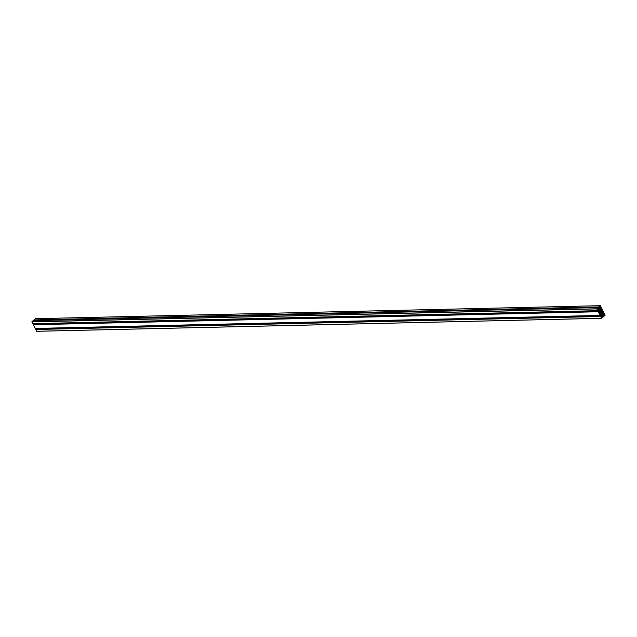 <?xml version="1.0" encoding="UTF-8"?>
<svg xmlns="http://www.w3.org/2000/svg" width="637" height="637" viewBox="0 0 637 637"><rect width="100%" height="100%" fill="white"/><g stroke="black" fill="none" stroke-linecap="round" stroke-linejoin="round"><path stroke-width="0.96" d="M601.973 317.258L601.599 317.752L601.973 317.258M604.72 314.797L604.402 315.331L604.72 314.797M602.785 313.842A0.979 0.741 -91.3 0 1 601.575 314.925L601.559 313.834L602.451 313.476L602.801 314.925L602.188 315.363L601.575 314.925A0.979 0.741 -91.3 0 1 602.785 313.842L601.551 313.866L602.785 313.842M597.649 308.81L597.323 309.343L597.649 308.81M600.396 306.357L600.03 306.851L600.396 306.357M600.357 309.08A0.979 0.741 -91.3 0 1 599.138 310.171L599.218 308.929L600.022 308.722L600.365 310.171L599.751 310.601L599.138 310.171A0.979 0.741 -91.3 0 1 600.357 309.08L599.114 309.112L600.357 309.08M35.393 318.691L600.261 305.696L598.884 306.93L599.17 307.368L599.608 306.636L599.879 307.52A0.717 0.541 -91.3 0 1 599.648 307.974L597.992 308.945L598.175 307.56L596.773 308.865L597.729 310.705L597.522 309.701L598.501 309.725L599.298 311.644L598.844 312.329L598.581 311.405L598.239 311.724L600.134 315.434L600.492 315.14L599.943 314.479L600.595 314.184L601.647 315.864L601.296 317.083L601.033 316.183L600.667 316.454L601.607 318.309L603.04 317.083L602.777 316.629L602.307 317.369L602.005 316.788L603.303 315.108L604.218 315.594L603.55 315.928L603.749 316.446L605.126 315.211L600.317 305.696L598.884 306.93L599.154 307.376L599.64 306.652L599.879 307.52L598.621 308.897A0.717 0.541 -91.3 0 1 598.215 309.001L597.705 308.412L598.119 308.252M600.261 307.257L600.707 306.946L601.981 309.447L601.575 309.885L600.986 309.526L600.197 307.886L600.627 306.93L601.981 309.447L601.328 309.829A0.717 0.541 -91.3 0 1 600.986 309.526L600.277 308.141A0.717 0.541 -91.3 0 1 600.197 307.607L600.261 307.257M600.428 313.699L599.791 314.264L598.939 312.592L602.132 309.741L602.984 311.413L600.962 313.723L599.513 313.723L600.651 313.762A0.717 0.541 -91.3 0 0 600.771 313.77L600.771 313.77A0.717 0.541 -91.3 0 0 601.057 313.651L602.084 312.735L599.043 312.799L602.084 312.735A0.717 0.541 -91.3 0 0 602.307 312.281L599.552 312.042L602.355 311.979L602.984 311.413L599.688 311.485L602.984 311.413L602.132 309.741L601.272 310.251A0.717 0.541 -91.3 0 0 600.866 310.354L599.839 311.278A0.717 0.541 -91.3 0 0 599.616 311.732L598.939 312.592L599.791 314.264L600.428 313.699M602.69 312.019L603.12 311.684L604.417 314.2L604.011 314.646L603.422 314.28L602.634 312.64L603.064 311.684L604.417 314.2L603.765 314.582A0.717 0.541 -91.3 0 1 603.422 314.28L602.713 312.902A0.717 0.541 -91.3 0 1 602.626 312.361L602.69 312.019M598.151 308.268L599.648 307.974L598.175 307.56L33.251 320.554L31.85 321.828L32.829 323.7L597.713 310.697M597.745 310.705L32.821 323.7L597.697 310.673L32.774 323.668L31.858 321.884L596.797 308.794L31.874 321.789L33.251 320.554L598.175 307.56L596.797 308.794L31.858 321.884L596.781 308.889L597.745 310.705L597.522 309.701L598.159 309.423A0.717 0.541 -91.3 0 1 598.501 309.725L599.21 311.111L34.287 324.098L34.064 323.668L34.382 324.496M33.626 324.392L598.557 311.397L598.613 311.971L599.258 311.947L598.613 311.963L598.836 312.329L599.298 311.644L598.716 311.66L599.298 311.644A0.717 0.541 -91.3 0 0 599.21 311.111L34.287 324.098A0.717 0.541 88.7 0 1 34.374 324.376M598.525 311.405L33.323 324.743L35.258 328.453L600.15 315.458M600.086 314.837L600.595 314.184A0.717 0.541 -91.3 0 1 600.938 314.487L601.647 315.864L36.723 328.859L36.5 328.429L36.819 329.257M36.094 329.162L600.986 316.151L601.734 316.406L601.153 316.414L601.686 316.7L601.049 316.716L601.264 317.091L601.734 316.406A0.717 0.541 -91.3 0 0 601.647 315.864L36.723 328.859A0.717 0.541 88.7 0 1 36.803 329.13M35.815 329.361L36.723 331.312L601.607 318.309L36.667 331.28L35.752 329.496L600.739 316.366L35.815 329.361M600.285 305.688L35.361 318.683L33.96 319.917L35.33 318.691L600.285 305.688L605.142 315.116L603.749 316.446L602.053 316.485A0.717 0.541 -91.3 0 1 602.276 316.032L603.303 315.108A0.717 0.541 -91.3 0 1 603.709 315.004L604.218 315.594L602.729 315.626L604.21 315.689L602.618 315.729L603.956 315.912L602.57 315.769M34.143 320.037L599.114 307.368L34.143 320.037M34.947 320.515L599.879 307.52L34.924 320.65M598.501 309.725L597.498 309.749L598.501 309.725M598.39 311.525L33.466 324.52L598.39 311.525M33.379 324.599L598.302 311.604L33.379 324.599M598.254 311.644L33.323 324.743L598.254 311.644M33.323 324.743L598.247 311.748L600.134 315.434L35.21 328.429L33.323 324.743M600.309 314.821L600.173 315.466L35.282 328.445M600.938 314.487L599.935 314.511L600.938 314.487M600.986 316.151L36.062 329.146L600.962 316.167L35.752 329.496L600.683 316.501L601.591 318.285L36.739 331.304M603.78 315.745L602.244 316.056L603.749 316.446L602.053 316.485L602.562 316.82L602.013 316.828L602.284 317.361L602.61 317.035L602.061 316.931L602.753 316.645L602.021 316.661L603.04 317.083L601.591 318.285M602.355 315.96L603.55 315.936M603.629 316.207L602.124 316.239L603.629 316.207M603.78 316.247L602.1 316.286L603.78 316.247M603.693 316.326L602.076 316.366L603.693 316.326M598.884 306.93L33.96 319.917L598.884 306.93M598.947 307.05L34.016 320.037L598.947 307.05M599.091 307.09L34.167 320.077L599.091 307.09M599.003 307.169L34.079 320.156L599.003 307.169M599.098 307.345L34.247 320.355M599.911 307.169L599.377 307.177L599.911 307.169M599.919 307.217L599.313 307.233L599.919 307.217M600.962 309.471L601.981 309.447L600.962 309.471M599.497 313.691L601.057 313.651L599.497 313.691M599.21 312.353L602.307 312.281L599.21 312.353M603.39 314.224L604.417 314.2L603.39 314.224M600.173 315.466L35.25 328.461M601.639 318.317L36.715 331.312M602.785 316.629L602.029 316.645M599.138 307.376L34.215 320.371"/></g></svg>
